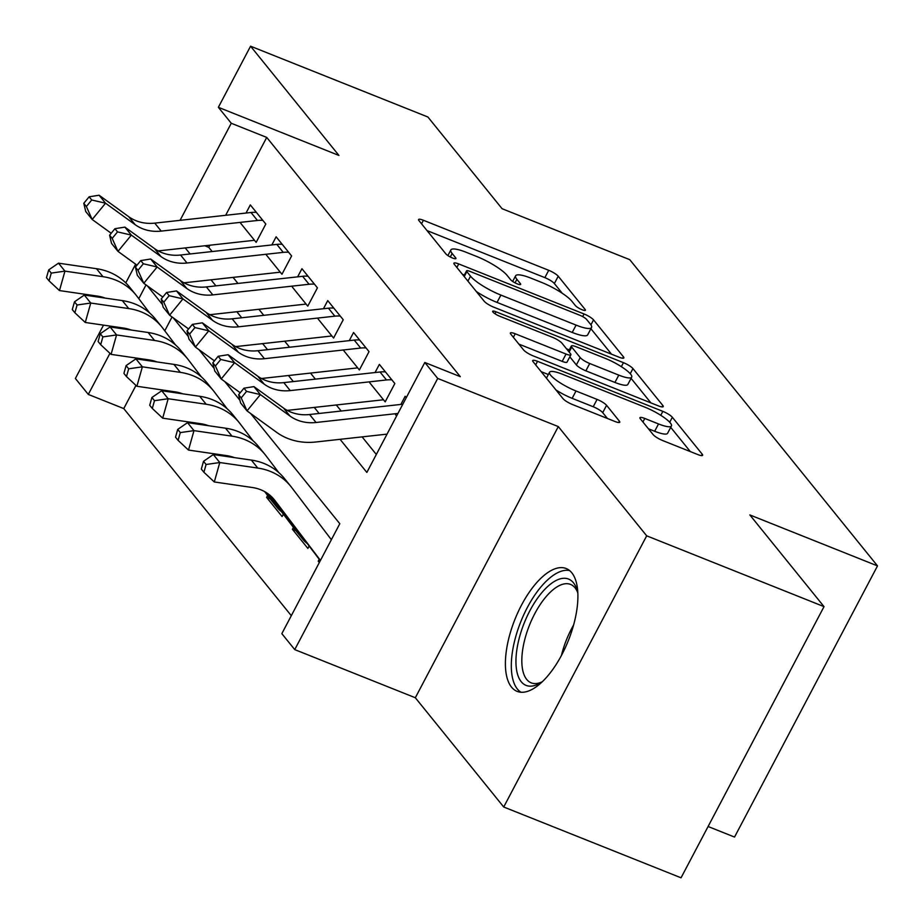 <?xml version="1.0" encoding="UTF-8"?>
<svg xmlns="http://www.w3.org/2000/svg" width="924" height="924" viewBox="0 0 924 924"><rect width="100%" height="100%" fill="white"/><g stroke="black" fill="none" stroke-linecap="round" stroke-linejoin="round"><path stroke-width="1.39" d="M582.039 309.725A5.821 1.236 27.8 0 0 585.412 310.256A5.821 1.236 27.8 0 0 585.135 309.482L558.223 276.218A8.328 1.779 27.8 0 0 548.729 270.305L423.4 220.27A8.328 1.779 27.8 0 0 418.572 219.519A8.328 1.779 27.8 0 0 418.965 220.617L445.888 253.892A5.821 1.236 27.8 0 0 452.529 258.027A5.821 1.236 27.8 0 0 455.913 258.547A5.821 1.236 27.8 0 0 455.636 257.773L452.148 253.476A26.634 5.671 27.8 0 1 450.866 249.942A26.634 5.671 27.8 0 1 466.32 252.344L476.772 256.514A26.634 5.671 27.8 0 1 507.149 275.433L510.637 279.741A5.821 1.236 27.8 0 0 517.278 283.876A5.821 1.236 27.8 0 0 520.662 284.407A5.821 1.236 27.8 0 0 520.385 283.633L516.897 279.325A26.634 5.671 27.8 0 1 515.627 275.802A26.634 5.671 27.8 0 1 531.081 278.205L541.522 282.374A26.634 5.671 27.8 0 1 571.91 301.282L575.386 305.59A5.821 1.236 27.8 0 0 582.039 309.725M571.794 572.788A66.147 28.736 -68.2 0 0 566.181 568.526A66.147 28.736 -68.2 0 0 518.075 612.058A66.147 28.736 -68.2 0 0 511.515 687.121A66.147 28.736 -68.2 0 0 517.128 691.383A66.147 28.736 -68.2 0 0 565.222 647.84A66.147 28.736 -68.2 0 0 571.794 572.788M653.141 434.615A8.328 1.779 27.8 0 0 662.635 440.529L697.793 454.562A8.328 1.779 27.8 0 0 702.633 455.313A8.328 1.779 27.8 0 0 702.228 454.215L672.337 417.267A8.328 1.779 27.8 0 0 662.843 411.353L537.514 361.319A8.328 1.779 27.8 0 0 532.686 360.568A8.328 1.779 27.8 0 0 533.079 361.677L562.97 398.614A8.328 1.779 27.8 0 0 572.464 404.527L614.945 421.483A8.328 1.779 27.8 0 0 619.773 422.233A8.328 1.779 27.8 0 0 619.369 421.136L606.583 405.324A8.328 1.779 27.8 0 0 597.089 399.411L576.022 391.002A22.268 4.747 27.8 0 1 549.549 372.245A22.268 4.747 27.8 0 1 562.473 374.255L644.975 407.195A22.268 4.747 27.8 0 1 671.448 425.952A22.268 4.747 27.8 0 1 658.535 423.943L644.779 418.457A8.328 1.779 27.8 0 0 639.951 417.706A8.328 1.779 27.8 0 0 640.344 418.803L653.141 434.615M824.023 606.629L681.046 877.8L503.719 806.999L646.684 535.828L824.023 606.629L749.826 514.922L877.511 565.904L629.775 259.679L502.09 208.708L427.893 117.001L250.566 46.2L338.946 155.451L218.364 107.311L231.266 123.262L266.736 137.422L460.279 376.646L424.809 362.485L437.71 378.436L294.744 649.607L281.832 633.656L339.801 523.723L250.6 413.478M646.684 535.828L558.304 426.588L437.71 378.436M619.022 357.184A8.328 1.779 27.8 0 0 623.85 357.934A8.328 1.779 27.8 0 0 623.446 356.837L593.554 319.889A8.328 1.779 27.8 0 0 584.06 313.987L458.731 263.941A8.328 1.779 27.8 0 0 453.903 263.19A8.328 1.779 27.8 0 0 454.308 264.299L484.199 301.247A8.328 1.779 27.8 0 0 493.693 307.149L619.022 357.184M632.952 368.584L662.843 405.521A8.328 1.779 27.8 0 1 663.236 406.629A8.328 1.779 27.8 0 1 658.408 405.879L533.079 355.844A8.328 1.779 27.8 0 1 523.585 349.93L510.787 334.118A8.328 1.779 27.8 0 1 510.394 333.021A8.328 1.779 27.8 0 1 515.222 333.772L566.054 354.054A8.328 1.779 27.8 0 0 570.882 354.816A8.328 1.779 27.8 0 0 570.478 353.707L561.988 343.22A8.328 1.779 27.8 0 0 552.494 337.306L499.584 316.181A5.821 1.236 27.8 0 1 492.654 311.272A5.821 1.236 27.8 0 1 496.038 311.804L623.457 362.67A8.328 1.779 27.8 0 1 632.952 368.584L630.249 373.712M250.566 46.2L218.364 107.311M135.632 264.183L125.768 282.894L135.643 264.183M319.323 562.554L318.226 561.191L319.727 561.792M309.159 546.049L307.9 548.429L292.411 529.29L295.923 530.699M283.356 514.148L282.097 516.539L266.609 497.401L270.12 498.798M240.667 223.227L256.156 242.365L265.812 224.047L250.323 204.909L246.038 213.051M266.47 255.128L281.959 274.266L291.614 255.936L276.137 236.798L271.841 244.941M292.284 287.017L307.761 306.156L317.429 287.838L301.94 268.699L297.644 276.842M318.087 318.919L333.576 338.057L343.231 319.739L327.743 300.6L323.458 308.743M343.89 350.82L359.378 369.958L369.034 351.64L353.557 332.501L349.26 340.633M369.704 382.721L385.181 401.859L394.837 383.529L379.36 364.391L375.063 372.534M266.736 137.422L225.664 215.292M209.898 245.207L208.766 247.355L212.162 251.536M233.079 277.396L237.965 283.437M258.882 309.286L263.767 315.338M284.684 341.187L289.57 347.228M310.499 373.088L315.384 379.129M336.301 404.989L341.187 411.03M362.104 436.879L376.322 454.458M395.507 414.61L396.604 415.973M400.877 404.435L405.162 396.292L406.271 397.655M135.978 385.412L123.758 408.581L291.314 615.696M172.06 316.967L164.772 330.804M149.399 359.956L148.972 360.764M266.609 497.401L267.613 495.495M292.411 529.29L293.416 527.396M318.226 561.191L319.219 559.297M708.096 826.506L734.534 837.063L877.511 565.904M558.304 426.588L415.326 697.747L503.719 806.999M415.326 697.747L294.744 649.607M123.758 408.581L88.288 394.421L75.387 378.482L103.511 325.132M340.067 439.316L366.851 472.43L424.809 362.485M185.227 247.932L190.113 253.973M211.03 279.833L215.916 285.874M236.844 311.723L241.73 317.764M262.647 343.624L267.533 349.665M288.45 375.525L293.335 381.566M314.252 407.415L319.15 413.467M231.266 123.262L180.076 220.328M146.038 284.915L138.785 298.66M131.058 330.007A42.4 37.11 141 0 0 123.285 328.008L122.88 328.817M109.956 353.326L88.288 394.421M239.951 400.311L224.798 381.577M214.149 368.41L198.995 349.688M188.346 336.521L173.192 317.787M162.532 304.62L147.378 285.886M208.766 247.355L204.805 245.772M562.196 293.231L554.365 283.541A8.328 1.779 27.8 0 0 544.86 277.627L427.038 230.596M464.345 275.063L462.37 274.266M611.515 354.192L590.91 328.725M586.601 319.45A5.821 1.236 27.8 0 0 579.949 315.303L469.946 271.39A5.821 1.236 27.8 0 0 466.562 270.859A5.821 1.236 27.8 0 0 466.839 271.633L470.512 276.172A26.634 5.671 27.8 0 0 500.9 295.091L576.091 325.109A26.634 5.671 27.8 0 0 591.556 327.512A26.634 5.671 27.8 0 0 590.274 323.989L586.601 319.45M476.357 291.545A26.634 5.671 27.8 0 0 497.031 302.414L500.9 295.091M591.556 327.512L587.687 334.846A26.634 5.671 27.8 0 1 572.233 332.432L497.031 302.414M631.069 378.355L650.9 402.876M518.861 344.086L562.185 361.388A8.328 1.779 27.8 0 0 567.013 362.139L570.882 354.816M566.516 348.81L569.288 349.919M618.791 375.121A22.268 4.747 27.8 0 0 631.716 377.119A22.268 4.747 27.8 0 0 605.243 358.362L576.172 346.754A8.328 1.779 27.8 0 0 571.344 346.003A8.328 1.779 27.8 0 0 571.737 347.112L580.226 357.6A8.328 1.779 27.8 0 0 589.72 363.513L618.791 375.121L614.934 382.444A22.268 4.747 27.8 0 0 627.846 384.453L631.716 377.119M614.934 382.444L585.862 370.836A8.328 1.779 27.8 0 1 576.368 364.934L569.819 356.837M671.448 425.952L667.59 433.275A22.268 4.747 27.8 0 1 654.666 431.265L648.417 428.771M555.982 389.974A22.268 4.747 27.8 0 0 572.152 398.336L576.022 391.002M607.438 418.491L602.714 412.647A8.328 1.779 27.8 0 0 593.22 406.745L572.152 398.336M548.348 374.52L541.152 371.644M690.297 451.57L670.709 427.362M105.244 298.117A42.4 37.11 141 0 0 97.47 296.107L59.471 290.575L49.076 280.884L51.259 273.1L48.683 269.912L46.489 277.685L49.076 280.884M48.683 269.912L58.501 263.167L96.5 268.699A63.594 55.659 -39 0 1 129.51 287.006L135.967 294.987A63.594 55.659 -39 0 1 136.879 296.154L149.734 313.074M58.501 263.167L64.946 271.136L102.957 276.68A63.594 55.659 -39 0 1 135.967 294.987M51.259 273.1L64.946 271.136L59.471 290.575M262.843 220.374A29.683 25.976 141 0 0 257.45 220.478L161.215 231.104A42.4 37.11 -39 0 1 135.147 224.659L105.544 203.199L92.181 219.485L111.192 233.264M256.398 212.405A29.683 25.976 141 0 0 251.005 212.497L154.758 223.134A42.4 37.11 -39 0 1 128.702 216.678L99.087 195.23L105.544 203.199L91.719 199.988L89.143 196.8L83.795 203.315L86.371 206.502L91.719 199.988M86.371 206.502L92.181 219.485L85.724 211.515L83.795 203.315M158.12 250.866A63.594 55.659 141 0 0 160.88 250.623L254.47 240.286M99.087 195.23L89.143 196.8M542.654 681.438A57.242 24.867 111.8 0 1 539.87 683.229A57.242 24.867 111.8 0 1 519.196 638.299A57.242 24.867 111.8 0 1 549.433 584.984A57.242 24.867 111.8 0 1 577.061 590.101A57.242 24.867 111.8 0 1 577.835 593.312M577.673 592.503A53.003 23.019 -68.2 0 0 570.524 584.407A53.003 23.019 -68.2 0 0 524.832 639.269A53.003 23.019 -68.2 0 0 531.219 682.848A53.003 23.019 -68.2 0 0 541.984 681.9M569.588 570.547A65.719 28.552 -68.2 0 0 515.038 639.212A65.719 28.552 -68.2 0 0 520.997 692.261M123.285 328.008L85.274 322.476L74.879 312.774L77.073 305.001L74.486 301.813L72.291 309.586L74.879 312.774M74.486 301.813L84.303 295.056L122.303 300.6A63.594 55.659 -39 0 1 155.313 318.907L161.769 326.888A63.594 55.659 -39 0 1 162.682 328.055L175.537 344.964M84.303 295.056L90.748 303.037L128.759 308.57A63.594 55.659 -39 0 1 161.769 326.888M77.073 305.001L90.748 303.037L85.274 322.476M156.861 361.908A42.4 37.11 141 0 0 149.087 359.91L111.076 354.377L100.681 344.675L102.876 336.902L100.289 333.714L98.106 341.487L100.681 344.675M100.289 333.714L110.106 326.957L148.117 332.501A63.594 55.659 -39 0 1 181.127 350.808L187.572 358.778A63.594 55.659 -39 0 1 188.484 359.944L201.34 376.865M110.106 326.957L116.563 334.938L154.562 340.471A63.594 55.659 -39 0 1 187.572 358.778M102.876 336.902L116.563 334.938L111.076 354.377M182.663 393.809A42.4 37.11 141 0 0 174.89 391.811L136.891 386.267L126.484 376.576L128.679 368.803L126.103 365.604L123.908 373.388L126.484 376.576M126.103 365.604L135.909 358.858L173.92 364.391A63.594 55.659 -39 0 1 206.93 382.709L213.375 390.679A63.594 55.659 -39 0 1 214.299 391.845L227.154 408.766M135.909 358.858L142.365 366.828L180.365 372.372A63.594 55.659 -39 0 1 213.375 390.679M128.679 368.803L142.365 366.828L136.891 386.267M208.477 425.71A42.4 37.11 141 0 0 200.693 423.7L162.693 418.168L152.298 408.466L154.481 400.693L151.906 397.505L149.711 405.278L152.298 408.466M151.906 397.505L161.723 390.76L199.723 396.292A63.594 55.659 -39 0 1 232.733 414.599L239.189 422.58A63.594 55.659 -39 0 1 240.101 423.746L252.957 440.667M161.723 390.76L168.168 398.729L206.179 404.262A63.594 55.659 -39 0 1 239.189 422.58M281.485 511.688A29.683 25.976 -39 0 1 277.246 507.646A29.683 25.976 -39 0 1 276.819 507.103L265.361 492.018M277.246 507.646L270.801 499.676A29.683 25.976 -39 0 1 270.374 499.133L264.668 491.626M154.481 400.693L168.168 398.729L162.693 418.168M288.658 252.275A29.683 25.976 141 0 0 283.264 252.368L187.018 263.005A42.4 37.11 -39 0 1 160.949 256.549L131.347 235.1L117.983 251.386L137.006 265.165M282.201 244.306A29.683 25.976 141 0 0 276.807 244.398L180.561 255.024A42.4 37.11 -39 0 1 154.504 248.579L124.89 227.119L131.347 235.1L117.521 231.889L114.946 228.69L109.598 235.216L112.185 238.404L117.521 231.889M112.185 238.404L117.983 251.386L111.538 243.416L109.598 235.216M183.922 282.767A63.594 55.659 141 0 0 186.683 282.513L280.272 272.176M124.89 227.119L114.946 228.69M314.46 284.176A29.683 25.976 141 0 0 309.066 284.269L212.82 294.895A42.4 37.11 -39 0 1 186.763 288.45L157.149 266.99L143.786 283.287L162.809 297.066M308.004 276.195A29.683 25.976 141 0 0 302.61 276.299L206.375 286.925A42.4 37.11 -39 0 1 180.307 280.48L150.704 259.02L157.149 266.99L143.335 263.779L140.748 260.591L135.412 267.105L137.988 270.305L143.335 263.779M137.988 270.305L143.786 283.287L137.341 275.306L135.412 267.105M209.736 314.657A63.594 55.659 141 0 0 212.497 314.414L306.075 304.077M150.704 259.02L140.748 260.591M340.263 316.077A29.683 25.976 141 0 0 334.869 316.17L238.623 326.796A42.4 37.11 -39 0 1 212.566 320.351L182.952 298.891L169.6 315.188L188.612 328.967M333.818 308.096A29.683 25.976 141 0 0 328.424 308.189L232.178 318.826A42.4 37.11 -39 0 1 206.11 312.37L176.507 290.921L182.952 298.891L169.138 295.68L166.563 292.492L161.215 299.006L163.791 302.194L169.138 295.68M163.791 302.194L169.6 315.188L163.144 307.207L161.215 299.006M235.539 346.558A63.594 55.659 141 0 0 238.3 346.315L331.889 335.978M176.507 290.921L166.563 292.492M366.077 347.967A29.683 25.976 141 0 0 360.672 348.059L264.437 358.697A42.4 37.11 -39 0 1 238.369 352.252L208.766 330.792L195.403 347.077L214.414 360.857M359.621 339.997A29.683 25.976 141 0 0 354.227 340.09L257.981 350.716A42.4 37.11 -39 0 1 231.924 344.271L202.31 322.811L208.766 330.792L194.941 327.581L192.365 324.393L187.018 330.908L189.605 334.095L194.941 327.581M189.605 334.095L195.403 347.077L188.946 339.108L187.018 330.908M261.342 378.459A63.594 55.659 141 0 0 264.102 378.216L357.692 367.868M202.31 322.811L192.365 324.393M234.28 457.599A42.4 37.11 141 0 0 226.507 455.601L188.496 450.069L178.101 440.367L180.296 432.594L177.708 429.406L175.525 437.179L178.101 440.367M177.708 429.406L187.526 422.649L225.525 428.193A63.594 55.659 -39 0 1 258.535 446.5L264.992 454.481A63.594 55.659 -39 0 1 265.904 455.636L278.759 472.557M187.526 422.649L193.982 430.63L231.982 436.163A63.594 55.659 -39 0 1 264.992 454.481M307.288 543.589A29.683 25.976 -39 0 1 303.06 539.547A29.683 25.976 -39 0 1 302.633 539.004L268.526 494.132M303.06 539.547L296.604 531.577A29.683 25.976 -39 0 1 296.177 531.034L267.66 493.497M180.296 432.594L193.982 430.63L188.496 450.069M391.88 379.868A29.683 25.976 141 0 0 386.486 379.96L290.24 390.598A42.4 37.11 -39 0 1 264.183 384.141L234.569 362.693L221.206 378.979L240.228 392.758M385.423 371.898A29.683 25.976 141 0 0 380.03 371.991L283.784 382.617A42.4 37.11 -39 0 1 257.727 376.172L228.113 354.712L234.569 362.693L220.755 359.471L218.168 356.283L212.832 362.809L215.407 365.996L220.755 359.471M215.407 365.996L221.206 378.979L214.761 371.009L212.832 362.809M287.156 410.348A63.594 55.659 141 0 0 289.917 410.106L383.495 399.769M228.113 354.712L218.168 356.283M320.455 560.406L274.925 500.485A42.4 37.11 141 0 0 274.312 499.711A42.4 37.11 141 0 0 252.31 487.502L214.31 481.958L203.904 472.268L206.098 464.495L203.523 461.307L201.328 469.08L203.904 472.268M203.523 461.307L213.328 454.55L251.34 460.083A63.594 55.659 -39 0 1 284.349 478.401L290.794 486.371A63.594 55.659 -39 0 1 291.707 487.537L331.369 539.72M213.328 454.55L219.785 462.531L257.784 468.064A63.594 55.659 -39 0 1 290.794 486.371M320.305 560.706L271.956 497.1M206.098 464.495L219.785 462.531L214.31 481.958M397.944 413.444L316.043 422.487A42.4 37.11 -39 0 1 289.986 416.043L260.372 394.583L247.02 410.88L276.623 432.34A63.594 55.659 141 0 0 315.719 442.007L387.041 434.13M402.806 404.215L309.598 414.518A42.4 37.11 -39 0 1 283.529 408.073L253.927 386.613L260.372 394.583L246.558 391.372L243.971 388.184L238.635 394.698L241.21 397.886L246.558 391.372M241.21 397.886L247.02 410.88L240.563 402.899L238.635 394.698M253.927 386.613L243.971 388.184M584.626 310.452L585.135 309.482M455.116 258.755L455.636 257.773M519.865 284.604L520.385 283.633M515.049 282.848L516.897 279.325M450.3 256.988L452.148 253.476M421.54 223.793L423.4 220.27M544.86 277.627L548.729 270.305M554.365 283.541L558.223 276.218M456.872 267.475L458.731 263.941M582.686 316.609L584.06 313.987M590.933 324.878L593.554 319.889M622.718 358.235L623.446 356.837M464.241 276.576L466.839 271.633M467.914 281.115L470.512 276.172M572.233 332.432L576.091 325.109M662.104 406.918L662.843 405.521M513.363 337.295L515.222 333.772M562.185 361.388L566.054 354.054M494.998 313.767L496.038 311.804M621.344 366.678L623.457 362.67M569.138 352.044L571.737 347.112M576.368 364.934L580.226 357.6M585.862 370.836L589.72 363.513M642.919 421.979L644.779 418.457M654.666 431.265L658.535 423.943M593.22 406.745L597.089 399.411M602.714 412.647L606.583 405.324M618.641 422.522L619.369 421.136M535.654 364.853L537.514 361.319M660.764 415.303L662.843 411.353M669.715 422.245L672.337 417.267M701.489 455.601L702.228 454.215M96.5 268.699L102.957 276.68M161.215 231.104L154.758 223.134M135.147 224.659L128.702 216.678M257.45 220.478L251.005 212.497M561.411 655.532A53.003 23.019 111.8 0 1 561.792 654.019A53.003 23.019 111.8 0 1 573.596 625.005M122.303 300.6L128.759 308.57M148.117 332.501L154.562 340.471M173.92 364.391L180.365 372.372M199.723 396.292L206.179 404.262M270.374 499.133L276.819 507.103M187.018 263.005L180.561 255.024M160.949 256.549L154.504 248.579M283.264 252.368L276.807 244.398M212.82 294.895L206.375 286.925M186.763 288.45L180.307 280.48M309.066 284.269L302.61 276.299M238.623 326.796L232.178 318.826M212.566 320.351L206.11 312.37M334.869 316.17L328.424 308.189M264.437 358.697L257.981 350.716M238.369 352.252L231.924 344.271M360.672 348.059L354.227 340.09M225.525 428.193L231.982 436.163M296.177 531.034L302.633 539.004M290.24 390.598L283.784 382.617M264.183 384.141L257.727 376.172M386.486 379.96L380.03 371.991M273.677 498.948L274.925 500.485M251.34 460.083L257.784 468.064M316.043 422.487L309.598 414.518M289.986 416.043L283.529 408.073M512.658 281.427L515.627 275.802M447.897 255.578L450.866 249.942M463.825 276.057L466.562 270.859M568.549 351.316L571.344 346.003M546.431 378.17L549.549 372.245"/></g></svg>
